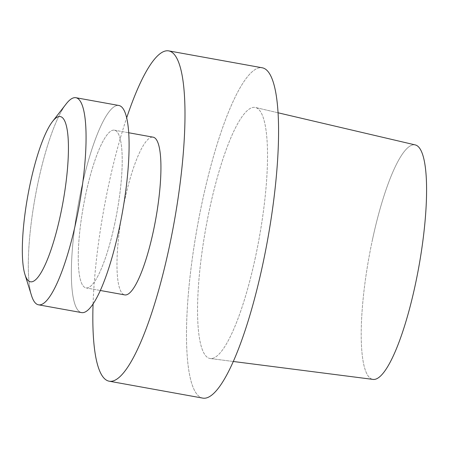 <?xml version="1.0" encoding="UTF-8"?>
<svg xmlns="http://www.w3.org/2000/svg" width="449" height="449" viewBox="0 0 449 449"><rect width="100%" height="100%" fill="white"/><g stroke="black" fill="none" stroke-linecap="round" stroke-linejoin="round"><path stroke-width="0.34" stroke-dasharray="2.25 1.68" d="M124.626 200.574A80.135 17.073 -79.8 0 0 124.704 294.898A80.135 17.073 -79.8 0 1 124.626 200.574A80.135 17.073 -79.8 0 1 153.21 137.186A80.135 17.073 -79.8 0 0 124.626 200.574M93.072 303.866A167.819 35.752 100.2 0 1 126.719 117.711A167.819 35.752 100.2 0 0 93.072 303.866M255.352 257.58A127.544 27.17 100.2 0 1 210.149 358.515A127.544 27.17 100.2 0 1 209.728 208.336A127.544 27.17 100.2 0 1 255.52 107.507A127.544 27.17 100.2 0 1 255.352 257.58A127.544 27.17 100.2 0 1 210.149 358.515A127.544 27.17 100.2 0 1 209.728 208.336A127.544 27.17 100.2 0 1 255.52 107.507A127.544 27.17 100.2 0 1 255.352 257.58M202.69 398.1A167.819 35.752 100.2 0 1 197.364 226.599A167.819 35.752 100.2 0 1 262.39 67.816A167.819 35.752 100.2 0 0 197.364 226.599A167.819 35.752 100.2 0 0 202.69 398.1M372.58 239.121A119.137 25.38 -79.8 0 0 372.973 379.399A119.137 25.38 -79.8 0 1 372.58 239.121A119.137 25.38 -79.8 0 1 415.353 144.943A119.137 25.38 -79.8 0 0 372.58 239.121M114.568 224.511A80.135 17.073 -79.8 0 0 114.489 130.188A80.135 17.073 -79.8 0 0 83.435 206.007A80.135 17.073 -79.8 0 0 85.978 287.899A80.135 17.073 -79.8 0 0 114.568 224.511A80.135 17.073 -79.8 0 0 114.489 130.188A80.135 17.073 -79.8 0 0 83.435 206.007A80.135 17.073 -79.8 0 0 85.978 287.899A80.135 17.073 -79.8 0 0 114.568 224.511M81.516 312.588A105.223 22.416 100.2 0 1 78.177 205.058A105.223 22.416 100.2 0 1 118.951 105.498A105.223 22.416 100.2 0 0 78.177 205.058A105.223 22.416 100.2 0 0 81.516 312.588M31.548 295.638A105.223 22.416 100.2 0 1 35.145 197.279A105.223 22.416 100.2 0 1 66.205 103.882A105.223 22.416 100.2 0 0 35.145 197.279A105.223 22.416 100.2 0 0 31.548 295.638M278.167 112.811L255.52 107.507L278.167 112.811M233.222 361.473L210.149 358.515L233.222 361.473M85.978 287.899L100.279 290.481L85.978 287.899M114.489 130.188L128.784 132.769L114.489 130.188"/><path stroke-width="0.67" d="M124.704 294.898A80.135 17.073 -79.8 0 0 153.289 231.51A80.135 17.073 -79.8 0 0 153.21 137.186A80.135 17.073 -79.8 0 1 153.289 231.51A80.135 17.073 -79.8 0 1 124.704 294.898L100.279 290.481L124.704 294.898M168.976 248.437A167.819 35.752 100.2 0 1 109.107 381.184A167.819 35.752 100.2 0 1 93.072 303.866A167.819 35.752 100.2 0 0 109.107 381.184L202.69 398.1A167.819 35.752 100.2 0 0 262.558 265.353A167.819 35.752 100.2 0 1 202.69 398.1L109.107 381.184A167.819 35.752 100.2 0 0 168.976 248.437A167.819 35.752 100.2 0 0 168.807 50.9A167.819 35.752 100.2 0 1 168.976 248.437M126.719 117.711A167.819 35.752 100.2 0 1 168.807 50.9L262.39 67.816A167.819 35.752 100.2 0 1 262.558 265.353A167.819 35.752 100.2 0 0 262.39 67.816L168.807 50.9A167.819 35.752 100.2 0 0 126.719 117.711M372.973 379.399A119.137 25.38 -79.8 0 0 418.866 266.639A119.137 25.38 -79.8 0 0 415.353 144.943L278.167 112.811L415.353 144.943A119.137 25.38 -79.8 0 1 418.866 266.639A119.137 25.38 -79.8 0 1 372.973 379.399L233.222 361.473L372.973 379.399M60.385 215.324A83.907 17.876 100.2 0 1 24.914 274.384A83.907 17.876 100.2 0 1 27.782 195.949A83.907 17.876 100.2 0 1 52.55 121.471A83.907 17.876 100.2 0 1 68.001 136.445A83.907 17.876 100.2 0 1 60.385 215.324A83.907 17.876 100.2 0 1 24.914 274.384A83.907 17.876 100.2 0 1 27.782 195.949A83.907 17.876 100.2 0 1 52.55 121.471A83.907 17.876 100.2 0 1 68.001 136.445A83.907 17.876 100.2 0 1 60.385 215.324M119.052 229.355A105.223 22.416 100.2 0 1 81.516 312.588A105.223 22.416 100.2 0 0 119.052 229.355A105.223 22.416 100.2 0 0 118.951 105.498A105.223 22.416 100.2 0 1 119.052 229.355M76.027 221.576A105.223 22.416 100.2 0 1 38.491 304.809A105.223 22.416 100.2 0 1 31.548 295.638A105.223 22.416 100.2 0 0 38.491 304.809L81.516 312.588L38.491 304.809A105.223 22.416 100.2 0 0 76.027 221.576A105.223 22.416 100.2 0 0 75.92 97.719A105.223 22.416 100.2 0 1 76.027 221.576M66.205 103.882A105.223 22.416 100.2 0 1 75.92 97.719L118.951 105.498L75.92 97.719A105.223 22.416 100.2 0 0 66.205 103.882L52.55 121.471L66.205 103.882M128.784 132.769L153.21 137.186L128.784 132.769M24.914 274.384L31.548 295.638L24.914 274.384"/></g></svg>
